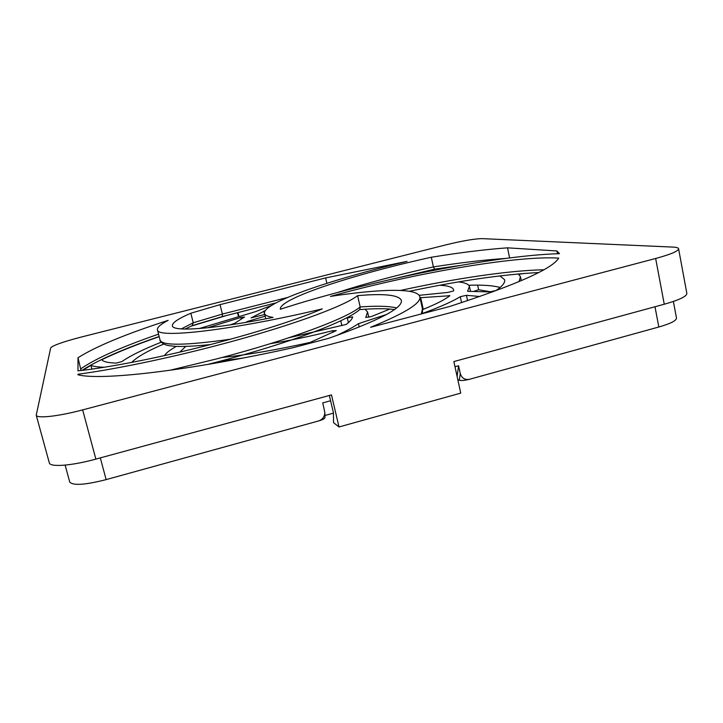 <?xml version="1.0" encoding="UTF-8"?>
<svg xmlns="http://www.w3.org/2000/svg" width="723" height="723" viewBox="0 0 723 723"><rect width="100%" height="100%" fill="white"/><g stroke="black" fill="none" stroke-linecap="round" stroke-linejoin="round"><path stroke-width="1.08" d="M422.34 313.502C439.711 307.158 452.363 301.554 460.298 296.701L466.443 295.318L479.882 296.502M453.646 290.068L453.619 290.899L448.079 292.39L419.15 295.327M504.663 280.244L504.546 279.647C505.44 282.395 502.602 286.01 496.041 290.501L489.625 291.902L468.224 291.351L467.564 291.233L469.453 286.453C468.631 284.157 465.006 282.639 458.581 281.907M270.348 343.678C289.914 340.551 310.655 336.24 332.571 330.718L336.276 330.619L310.176 342.413C275.879 349.995 246.543 355.02 222.178 357.469M389.905 309.055L371.324 316.566L365.775 317.46L367.564 311.956L365.043 309.218M346.019 318.174L352.679 316.882C352.255 318.97 350.068 321.5 346.118 324.464L288.766 337.795M265.151 316.177L247.42 321.464L247.573 322.106M474.089 291.279L478.626 289.742L490.854 291.848M477.65 285.133L478.626 289.742M264.745 314.478L251.089 317.894L265.26 310.61M241.229 318.834L240.895 317.451L244.537 317.008L234.659 323.326L230.23 324.889M245.757 322.413L247.42 321.464M420.009 297.74L449.842 295.725C445.061 299.575 435.996 304.193 422.621 309.58M337.46 335.264L338.03 334.839C346.787 330.709 353.592 326.986 358.454 323.651L359.241 327.058M91.902 369.101L90.908 365.35L82.756 370.303M90.908 365.35C93.583 366.453 98.057 367.076 104.311 367.239M271.523 305.422L255.562 311.64L199.286 328.531M161.22 342.214C143.497 349.227 130.393 355.68 121.907 361.572L116.123 363.1C108.061 362.838 103.308 361.744 101.871 359.792L102.223 359.494L102.467 360.397M226.905 315.409L191.107 326.136M159.196 336.674C136.674 344.5 117.686 352.11 102.223 359.494M356.421 287.627L346.145 289.742M455.535 266.281L432.209 269.688M519.078 281.618L520.47 276.656L518.237 273.945M220.398 361.139L242.82 358.075M176.358 346.389C170.041 349.869 166.091 352.941 164.501 355.599M240.895 317.451L207.582 327.781M163.714 344.058C147.474 350.98 136.81 357.09 131.74 362.386M504.546 279.647L499.918 275.879M358.454 323.651L386.543 314.469M453.556 289.643C452.607 287.139 448.007 285.675 439.747 285.242M185.721 346.434L179.864 352.092M518.707 274.288L524.735 273.393M500.09 287.474C493.194 285.531 482.747 284.79 468.739 285.251M69.688 481.843L69.751 482.078C73.041 485.766 85.16 484.943 106.136 479.62L318.581 420.958C322.621 419.521 324.708 416.665 324.835 412.39L322.747 402.901L330.592 400.759M454.993 366.751L458.581 365.766L460.28 373.574C461.771 378.174 464.853 380.072 469.516 379.277L658.825 327.004C670.718 323.579 676.601 320.578 676.466 318.003L673.375 301.464M457.795 379.611L459.331 380.253C461.382 380.795 464.772 380.47 469.516 379.277M324.898 415.49L333.457 413.131M318.581 420.958C322.63 419.765 324.754 418.671 324.934 417.677L324.835 412.39M458.581 365.766L457.108 376.439M460.28 373.574L459.331 380.253M322.304 308.875C297.081 319.683 260.334 331.45 212.056 344.157C162.205 357.126 109.959 367.438 77.967 370.854L78.003 357.749C95.662 346.543 125.712 334.08 168.152 320.361C160.37 324.392 156.81 327.591 157.478 329.959C157.099 338.716 232.029 330.402 322.304 308.875M77.957 374.252C113.43 369.525 165.097 358.933 214.216 346.154C286.624 327.438 344.103 306.444 357.587 295.644C383.768 293.384 398.328 294.876 401.265 300.108C403.624 307.646 379.421 320.388 328.658 338.328L292.851 347.754C186.67 371.233 100.551 380.705 77.957 374.794L77.957 374.252L78.111 374.83M49.272 462.711L49.354 462.982C50.33 467.383 71.929 465.72 95.87 459.105L331.477 394.903L339.006 426.968L333.538 422.639L333.457 412.914L329.354 395.481M339.006 426.968L460.741 393.131L453.863 361.563L664.265 304.229C679.448 299.928 686.967 296.294 686.832 293.33L678.599 248.829M81.03 370.501L78.003 357.749M407.013 261.392L325.621 277.912L220.054 304.645L190.836 313.231C177.921 318.762 171.776 323.018 172.417 325.992C173.439 331.929 212.987 329.281 273.032 317.406C267.962 316.647 265.133 315.382 264.537 313.628C261.337 303.253 330.284 279.611 407.013 261.392M326.877 283.317L325.621 277.912M559.485 253.665L556.918 250.953L507.519 247.835C485.63 249.408 460.217 252.544 431.288 257.252C353.637 274.324 278.518 298.798 280.334 309.254C364.13 281.916 492.354 255.571 559.485 253.665M557.478 253.728L556.918 250.953M370.583 327.293L449.462 306.543C516.014 284.961 552.426 268.82 558.716 258.102C515.21 255.391 410.845 273.954 330.456 296.403C379.295 288.92 416.692 287.745 419.711 296.385C422.069 302.666 405.693 312.969 370.583 327.293M81.003 337.117C63.136 341.798 53.032 345.368 50.7 347.844L36.222 415.228C36.945 418.716 58.5 416.349 82.657 409.887L655.653 258.482C670.953 254.315 678.599 251.044 678.572 248.694C678.264 247.781 676.366 247.248 672.869 247.085L481.916 238.626C474.415 238.771 462.512 240.822 446.199 244.79L81.003 337.117M222.332 316.557L222.377 314.071L220.054 304.645M192.155 325.648L193.24 322.792L190.836 313.231M509.607 257.912L507.519 247.835M337.415 292.535C365.585 283.398 397.578 274.857 433.393 266.914L431.288 257.252M207.51 364.482L217.84 361.816C290.284 342.838 346.733 321.428 359.855 309.471L360.171 306.95L357.587 295.644M505.485 258.445C484.446 259.864 460.415 262.684 433.393 266.914L434.659 269.128M275.987 302.883L222.404 316.557L192.246 325.621M461.572 302.657L460.298 296.701M348.396 322.648L347.266 317.74M264.636 314.505L263.814 311.098M466.443 295.318L467.591 300.678M420.687 297.65L423.253 309.327M449.326 296.132L449.182 295.463M341.88 325.648L340.759 320.777M100.316 457.894L106.136 479.62M654.993 306.76L658.825 327.004M237.994 312.58L238.915 316.331M238.427 316.475L237.506 312.707M332.96 332.381L332.571 330.718M169.616 370.348L217.352 358.735C289.607 339.909 346.841 318.355 360.171 306.95C376.593 305.748 388.73 306.073 396.602 307.908M80.958 370.51L80.931 368.694C96.34 358.201 122.214 346.697 158.554 334.162M82.657 409.887L95.87 459.105M655.653 258.482L664.265 304.229M181.292 328.911L193.24 322.792L222.377 314.071L287.546 297.469M160 339.801L160.099 340.208C162.404 345.856 185.983 345.513 230.818 339.15M400.506 290.438C454.008 278.68 508.658 270.438 543.777 269.778M421.31 313.945L422.467 308.929L419.855 297.063M368.766 317.252L367.7 312.58M65.124 465.124L69.751 482.078M470.492 291.315L469.552 286.941M521.301 280.669L520.605 277.307M36.222 415.228L49.354 462.982M210.492 344.564C195.59 346.127 183.841 346.724 175.264 346.335C166.046 345.467 166.706 345.133 163.633 344.021C160.723 341.825 159.548 340.551 160.099 340.208L157.478 329.959M265.793 318.807L264.537 313.628M401.401 300.714L401.265 300.108M359.702 309.598C374.586 308.441 386.172 308.423 394.469 309.543M159.15 336.511C123.75 348.757 98.021 360.054 81.979 370.393M538.635 272.553C502.539 274.451 459.466 280.696 409.408 291.288M422.63 309.679L422.277 313.692M397.198 277.994L434.577 269.164L459.403 265.594M192.3 325.594L185.07 329.064"/></g></svg>
